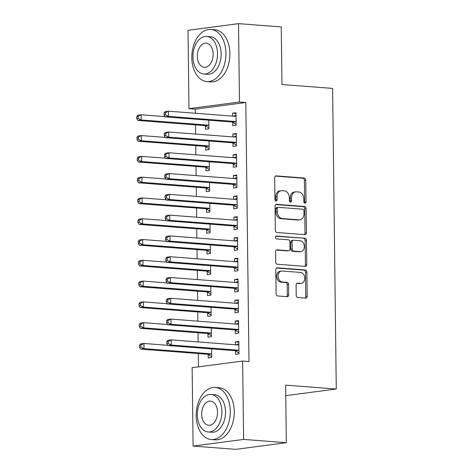 <?xml version="1.0" encoding="UTF-8"?>
<svg xmlns="http://www.w3.org/2000/svg" width="473" height="473" viewBox="0 0 473 473"><rect width="100%" height="100%" fill="white"/><g stroke="black" fill="none" stroke-linecap="round" stroke-linejoin="round"><path stroke-width="0.71" d="M304.955 203.213A1.437 1.082 82.5 0 0 305.126 203.207A1.437 1.082 82.5 0 0 306.025 201.87L305.759 180.189A2.052 1.543 82.5 0 0 304.18 178.025L276.22 175.879A2.052 1.543 82.5 0 0 275.978 175.885A2.052 1.543 82.5 0 0 274.689 177.801L274.955 199.482A1.437 1.082 82.5 0 0 276.061 200.995A1.437 1.082 82.5 0 0 276.232 200.99A1.437 1.082 82.5 0 0 277.131 199.647L277.095 196.845A6.563 4.937 82.5 0 1 281.21 190.72A6.563 4.937 82.5 0 1 281.985 190.696L284.314 190.873A6.563 4.937 82.5 0 1 289.37 197.785L289.405 200.593A1.437 1.082 82.5 0 0 290.505 202.107A1.437 1.082 82.5 0 0 290.676 202.101A1.437 1.082 82.5 0 0 291.575 200.759L291.545 197.956A6.563 4.937 82.5 0 1 295.66 191.825A6.563 4.937 82.5 0 1 296.435 191.807L298.765 191.985A6.563 4.937 82.5 0 1 303.814 198.897L303.849 201.699A1.437 1.082 82.5 0 0 304.955 203.213M304.399 202.97A1.437 1.082 82.5 0 0 304.659 202.048L304.393 180.367A2.052 1.543 82.5 0 0 302.815 178.209L275.428 176.104M275.505 200.753A1.437 1.082 82.5 0 0 275.765 199.831L275.729 197.022L277.095 196.845M289.949 201.865A1.437 1.082 82.5 0 0 290.215 200.936L290.18 198.134L291.545 197.956M296.228 295.353A2.052 1.543 82.5 0 0 297.801 297.511L305.647 298.114A2.052 1.543 82.5 0 0 305.889 298.108A2.052 1.543 82.5 0 0 307.178 296.193L306.882 272.117A2.052 1.543 82.5 0 0 305.304 269.953L277.344 267.807A2.052 1.543 82.5 0 0 277.101 267.813A2.052 1.543 82.5 0 0 275.812 269.728L276.108 293.81A2.052 1.543 82.5 0 0 277.686 295.968L287.164 296.695A2.052 1.543 82.5 0 0 287.407 296.689A2.052 1.543 82.5 0 0 288.69 294.774L288.565 284.468A2.052 1.543 82.5 0 0 286.987 282.31L282.286 281.949A5.487 4.127 82.5 0 1 278.083 276.599A5.487 4.127 82.5 0 1 281.506 271.047A5.487 4.127 82.5 0 1 282.156 271.029L300.562 272.442A5.487 4.127 82.5 0 1 304.766 277.793A5.487 4.127 82.5 0 1 301.342 283.345A5.487 4.127 82.5 0 1 300.698 283.362L297.629 283.126A2.052 1.543 82.5 0 0 297.387 283.132A2.052 1.543 82.5 0 0 296.098 285.048L296.228 295.353M242.643 361.053L243.601 439.423L193.096 446.069L192.139 367.692L242.643 361.053L248.975 361.538L245.806 102.511L239.48 102.026L188.969 108.666L188.018 30.296L238.522 23.65L239.48 102.026M238.522 23.65L281.252 26.931L281.955 84.513L332.602 88.404L336.273 389.007L285.627 385.123L286.331 442.704L243.601 439.423M304.872 234.655A2.052 1.543 82.5 0 0 305.115 234.649A2.052 1.543 82.5 0 0 306.403 232.734L306.108 208.652A2.052 1.543 82.5 0 0 304.529 206.494L276.569 204.348A2.052 1.543 82.5 0 0 276.321 204.354A2.052 1.543 82.5 0 0 275.038 206.269L275.333 230.345A2.052 1.543 82.5 0 0 276.912 232.503L304.872 234.655M306.498 240.385L306.788 264.46A2.052 1.543 82.5 0 1 305.505 266.376A2.052 1.543 82.5 0 1 305.262 266.382L277.296 264.236A2.052 1.543 82.5 0 1 275.718 262.077L275.593 251.772A2.052 1.543 82.5 0 1 276.882 249.856A2.052 1.543 82.5 0 1 277.125 249.85L288.465 250.72A2.052 1.543 82.5 0 0 288.707 250.714A2.052 1.543 82.5 0 0 289.99 248.798L289.908 241.963A2.052 1.543 82.5 0 0 288.329 239.805L276.522 238.9A1.437 1.082 82.5 0 1 275.422 237.499A1.437 1.082 82.5 0 1 276.321 236.045A1.437 1.082 82.5 0 1 276.486 236.039L304.919 238.226A2.052 1.543 82.5 0 1 306.498 240.385L305.132 240.562L305.422 264.644L306.788 264.46M285.757 395.653L336.273 389.007M235.258 330.195L235.3 333.56L238.711 333.11L238.563 320.635L235.146 321.084L235.182 324.011M207.96 333.784L208.002 337.154L211.413 336.705L211.307 328.085M234.75 288.619L234.791 291.983L238.203 291.534L238.055 279.058L234.638 279.508L234.679 282.434M207.452 292.208L207.493 295.572L210.905 295.122L210.798 286.502M234.241 247.042L234.283 250.406L237.694 249.957L237.547 237.481L234.135 237.931L234.17 240.858M206.943 250.631L206.985 253.995L210.396 253.546L210.29 244.925M233.733 205.465L233.774 208.83L237.192 208.38L237.038 195.905L233.627 196.354L233.662 199.281M206.435 209.054L206.476 212.418L209.888 211.969L209.781 203.349M233.23 163.883L233.266 167.253L236.683 166.803L236.53 154.328L233.118 154.777L233.154 157.704M205.926 167.477L205.968 170.842L209.379 170.392L209.279 161.772M232.722 122.306L232.763 125.67L236.175 125.227L236.021 112.751L232.61 113.201L232.645 116.127M205.418 125.901L205.459 129.265L208.871 128.816L208.77 120.195M245.806 102.511L195.302 109.157L195.355 113.26M195.497 124.866L195.609 134.048M195.751 145.654L195.863 154.837M196.005 166.443L196.118 175.631M196.26 187.231L196.372 196.419M196.514 208.019L196.626 217.208M196.762 228.808L196.874 237.996M197.016 249.596L197.129 258.784M197.271 270.385L197.383 279.573M197.525 291.173L197.637 300.361M197.779 311.961L197.891 321.149M198.033 332.75L198.146 341.938M198.288 353.538L198.453 366.865M205.672 146.689L205.714 150.053L209.125 149.604L209.025 140.984M232.976 143.094L233.018 146.459L236.429 146.015L236.275 133.54L232.864 133.989L232.899 136.916M206.181 188.266L206.222 191.63L209.634 191.181L209.527 182.56M233.479 184.671L233.52 188.041L236.938 187.592L236.784 175.116L233.372 175.566L233.408 178.492M206.689 229.843L206.731 233.207L210.142 232.757L210.036 224.137M233.987 226.254L234.029 229.618L237.446 229.169L237.292 216.693L233.881 217.142L233.916 220.069M207.198 271.419L207.239 274.783L210.651 274.334L210.544 265.714M234.496 267.83L234.537 271.195L237.949 270.745L237.801 258.27L234.383 258.719L234.425 261.646M207.706 312.996L207.748 316.36L211.159 315.917L211.053 307.296M235.004 309.407L235.046 312.771L238.457 312.322L238.309 299.847L234.892 300.296L234.927 303.223M208.215 354.573L208.256 357.943L211.668 357.493L211.561 348.873M235.513 350.984L235.554 354.348L238.966 353.899L238.812 341.423L235.4 341.873L235.436 344.799M286.331 442.704L235.826 449.35L193.096 446.069M195.302 109.157L188.969 108.666M232.61 113.201L236.027 113.461M232.864 133.989L236.281 134.249M233.118 154.777L236.535 155.038M233.372 175.566L236.79 175.826M233.627 196.354L237.044 196.614M233.881 217.142L237.298 217.409M234.135 237.931L237.552 238.197M234.383 258.719L237.807 258.985M234.638 279.508L238.061 279.774M234.892 300.296L238.315 300.562M235.146 321.084L238.569 321.35M235.4 341.873L238.824 342.139M295.66 191.825L294.295 192.008A6.563 4.937 82.5 0 0 290.18 198.134M281.21 190.72L279.845 190.897A6.563 4.937 82.5 0 0 275.729 197.022M304.299 234.608A2.052 1.543 82.5 0 0 305.038 232.911L304.742 208.835A2.052 1.543 82.5 0 0 303.163 206.671L275.777 204.573M303.962 210.733A1.437 1.082 82.5 0 0 302.856 209.22L278.307 207.334A1.437 1.082 82.5 0 0 278.142 207.34A1.437 1.082 82.5 0 0 277.243 208.682L277.279 211.638A6.563 4.937 82.5 0 0 282.328 218.55L299.107 219.839A6.563 4.937 82.5 0 0 299.882 219.815A6.563 4.937 82.5 0 0 303.997 213.69L303.962 210.733M276.947 207.511A1.437 1.082 82.5 0 0 276.776 207.517A1.437 1.082 82.5 0 0 275.877 208.859L277.243 208.682M299.882 219.815L298.516 219.998A6.563 4.937 82.5 0 1 297.742 220.016L280.962 218.727A6.563 4.937 82.5 0 1 275.913 211.815L275.877 208.859M304.683 266.34A2.052 1.543 82.5 0 0 305.422 264.644M276.333 250.075L287.099 250.903A2.052 1.543 82.5 0 0 287.342 250.897L288.707 250.714M275.842 236.275L304.919 238.226M300.231 251.624A5.487 4.127 82.5 0 0 300.881 251.606A5.487 4.127 82.5 0 0 304.299 246.055A5.487 4.127 82.5 0 0 300.095 240.71L293.609 240.207A2.052 1.543 82.5 0 0 293.366 240.219A2.052 1.543 82.5 0 0 292.083 242.129L292.166 248.969A2.052 1.543 82.5 0 0 293.745 251.128L300.231 251.624L298.865 251.807A5.487 4.127 82.5 0 0 299.515 251.79L300.881 251.606M292.249 240.39A2.052 1.543 82.5 0 0 292.007 240.396A2.052 1.543 82.5 0 0 290.718 242.312L292.083 242.129M298.865 251.807L292.379 251.305A2.052 1.543 82.5 0 1 290.8 249.147L290.718 242.312M305.132 240.562A2.052 1.543 82.5 0 0 303.554 238.404M301.342 283.345L299.983 283.522A5.487 4.127 82.5 0 1 299.332 283.54L296.837 283.351M281.506 271.047L280.14 271.23A5.487 4.127 82.5 0 0 276.717 276.782A5.487 4.127 82.5 0 0 280.921 282.127L282.286 281.949M286.585 296.648A2.052 1.543 82.5 0 0 287.324 294.951L287.2 284.645A2.052 1.543 82.5 0 0 285.621 282.487L280.921 282.127M305.073 298.073A2.052 1.543 82.5 0 0 305.812 296.37L305.517 272.294A2.052 1.543 82.5 0 0 303.938 270.136L276.551 268.031M164.976 116.618L141.155 114.791L141.214 119.988L137.803 120.438L204.596 125.564A2.093 1.573 -97.5 0 1 205.187 125.759L208.865 127.97M138.116 118.404L138.092 116.323L136.727 116.506L136.75 118.581L138.116 118.404L141.214 119.988L208.008 125.114A2.093 1.573 -97.5 0 1 208.599 125.31L208.83 125.451M136.727 116.506L137.744 115.241L141.155 114.791L138.092 116.323M137.803 120.438L136.75 118.581M164.025 112.911L164.054 114.992L165.414 114.809L165.39 112.734L164.025 112.911L165.042 111.646L168.453 111.196L235.241 116.323A2.093 1.573 82.5 0 0 235.489 116.317A2.093 1.573 82.5 0 0 235.832 116.222L236.062 116.116M165.39 112.734L168.453 111.196L168.518 116.393L165.107 116.843L231.894 121.969A2.093 1.573 82.5 0 1 232.485 122.17L236.163 124.381M236.133 121.857L235.897 121.721A2.093 1.573 82.5 0 0 235.306 121.526L168.518 116.393L165.414 114.809M233.473 116.192L236.051 115.022M164.054 114.992L165.107 116.843M165.231 137.407L141.409 135.58L141.468 140.777L138.057 141.226L204.844 146.352A2.093 1.573 -97.5 0 1 205.442 146.547L209.119 148.758M138.37 139.192L138.347 137.111L136.981 137.294L137.004 139.369L138.37 139.192L141.468 140.777L208.262 145.903A2.093 1.573 -97.5 0 1 208.853 146.098L209.084 146.24M136.981 137.294L137.998 136.029L141.409 135.58L138.347 137.111M138.057 141.226L137.004 139.369M165.485 158.195L141.663 156.368L141.723 161.565L138.311 162.014L205.099 167.14A2.093 1.573 -97.5 0 1 205.696 167.336L209.373 169.547M138.624 159.98L138.601 157.899L137.235 158.083L137.259 160.158L138.624 159.98L141.723 161.565L208.516 166.691A2.093 1.573 -97.5 0 1 209.107 166.886L209.338 167.028M137.235 158.083L138.246 156.817L141.663 156.368L138.601 157.899M138.311 162.014L137.259 160.158M164.279 133.699L164.308 135.781L165.668 135.597L165.645 133.522L164.279 133.699L165.296 132.434L168.707 131.985L235.495 137.117A2.093 1.573 82.5 0 0 235.743 137.105A2.093 1.573 82.5 0 0 236.086 137.01L236.317 136.904M165.645 133.522L168.707 131.985L168.772 137.182L165.361 137.631L232.148 142.763A2.093 1.573 82.5 0 1 232.74 142.958L236.417 145.17M236.388 142.645L236.151 142.509A2.093 1.573 82.5 0 0 235.56 142.314L168.772 137.182L165.668 135.597M233.727 136.981L236.305 135.81M164.308 135.781L165.361 137.631M164.533 154.488L164.557 156.569L165.922 156.386L165.899 154.31L164.533 154.488L165.55 153.222L168.962 152.773L235.749 157.905A2.093 1.573 82.5 0 0 235.997 157.893A2.093 1.573 82.5 0 0 236.34 157.799L236.571 157.692M165.899 154.31L168.962 152.773L169.027 157.97L165.615 158.42L232.403 163.552A2.093 1.573 82.5 0 1 232.994 163.747L236.671 165.958M236.642 163.433L236.405 163.297A2.093 1.573 82.5 0 0 235.814 163.102L169.027 157.97L165.922 156.386M233.981 157.769L236.559 156.598M164.557 156.569L165.615 158.42M191.807 57.747A26.127 16.998 -85.6 0 0 206.872 81.557A26.127 16.998 -85.6 0 0 225.934 53.26A26.127 16.998 -85.6 0 0 210.875 29.456A26.127 16.998 -85.6 0 0 191.807 57.747M206.872 81.557L210.828 81.859A26.127 16.998 -85.6 0 0 229.89 53.561A26.127 16.998 -85.6 0 0 214.831 29.758L210.875 29.456M206.671 36.468L210.314 36.746A18.814 12.239 94.4 0 1 221.157 53.887A18.814 12.239 94.4 0 1 207.434 74.261L203.792 73.983A18.814 12.239 -85.6 0 0 217.515 53.609A18.814 12.239 -85.6 0 0 206.671 36.468A18.814 12.239 -85.6 0 0 192.949 56.843A18.814 12.239 -85.6 0 0 203.792 73.983M213.152 54.182A12.121 7.887 -85.6 0 0 206.163 43.138A12.121 7.887 -85.6 0 0 197.318 56.269A12.121 7.887 -85.6 0 0 204.306 67.314A12.121 7.887 -85.6 0 0 213.152 54.182M196.183 415.732A26.127 16.998 -85.6 0 0 211.248 439.535A26.127 16.998 -85.6 0 0 230.31 411.238A26.127 16.998 -85.6 0 0 215.245 387.434A26.127 16.998 -85.6 0 0 196.183 415.732M211.248 439.535L215.203 439.837A26.127 16.998 -85.6 0 0 234.265 411.545A26.127 16.998 -85.6 0 0 219.206 387.736L215.245 387.434M211.047 394.447L214.689 394.73A18.814 12.239 94.4 0 1 225.532 411.871A18.814 12.239 94.4 0 1 211.803 432.239L208.167 431.961A18.814 12.239 -85.6 0 0 221.89 411.587A18.814 12.239 -85.6 0 0 211.047 394.447A18.814 12.239 -85.6 0 0 197.324 414.821A18.814 12.239 -85.6 0 0 208.167 431.961M217.521 412.166A12.121 7.887 -85.6 0 0 210.532 401.116A12.121 7.887 -85.6 0 0 201.687 414.247A12.121 7.887 -85.6 0 0 208.676 425.292A12.121 7.887 -85.6 0 0 217.521 412.166M165.739 178.983L141.918 177.156L141.977 182.353L138.565 182.803L205.353 187.929A2.093 1.573 -97.5 0 1 205.95 188.124L209.628 190.335M138.879 180.769L138.855 178.688L137.489 178.871L137.513 180.946L138.879 180.769L141.977 182.353L208.77 187.479A2.093 1.573 -97.5 0 1 209.362 187.675L209.592 187.816M137.489 178.871L138.5 177.606L141.918 177.156L138.855 178.688M138.565 182.803L137.513 180.946M165.993 199.772L142.172 197.945L142.231 203.142L138.82 203.591L205.607 208.717A2.093 1.573 -97.5 0 1 206.204 208.912L209.882 211.124M139.133 201.557L139.109 199.482L137.744 199.659L137.767 201.74L139.133 201.557L142.231 203.142L209.025 208.268A2.093 1.573 -97.5 0 1 209.616 208.463L209.846 208.605M137.744 199.659L138.755 198.394L142.172 197.945L139.109 199.482M138.82 203.591L137.767 201.74M164.787 175.276L164.811 177.357L166.177 177.18L166.153 175.099L164.787 175.276L165.804 174.011L169.216 173.561L236.003 178.693A2.093 1.573 82.5 0 0 236.252 178.688A2.093 1.573 82.5 0 0 236.595 178.587L236.825 178.481M166.153 175.099L169.216 173.561L169.281 178.759L165.863 179.208L232.657 184.34A2.093 1.573 82.5 0 1 233.248 184.535L236.926 186.746M236.896 184.228L236.66 184.086A2.093 1.573 82.5 0 0 236.068 183.891L169.281 178.759L166.177 177.18M234.236 178.558L236.813 177.387M164.811 177.357L165.863 179.208M165.042 196.064L165.065 198.146L166.431 197.968L166.407 195.887L165.042 196.064L166.058 194.799L169.47 194.35L236.258 199.482A2.093 1.573 82.5 0 0 236.506 199.476A2.093 1.573 82.5 0 0 236.849 199.375L237.079 199.269M166.407 195.887L169.47 194.35L169.535 199.547L166.118 199.996L232.911 205.128A2.093 1.573 82.5 0 1 233.502 205.323L237.18 207.535M237.15 205.016L236.914 204.874A2.093 1.573 82.5 0 0 236.323 204.679L169.535 199.547L166.431 197.968M234.49 199.346L237.062 198.175M165.065 198.146L166.118 199.996M166.248 220.56L142.426 218.733L142.485 223.93L139.074 224.379L205.861 229.506A2.093 1.573 -97.5 0 1 206.459 229.701L210.13 231.912M139.387 222.345L139.364 220.27L137.998 220.448L138.021 222.529L139.387 222.345L142.485 223.93L209.273 229.056A2.093 1.573 -97.5 0 1 209.87 229.251L210.101 229.393M137.998 220.448L139.009 219.182L142.426 218.733L139.364 220.27M139.074 224.379L138.021 222.529M165.296 216.853L165.319 218.934L166.685 218.757L166.662 216.675L165.296 216.853L166.313 215.587L169.724 215.138L236.512 220.27A2.093 1.573 82.5 0 0 236.76 220.264A2.093 1.573 82.5 0 0 237.103 220.164L237.334 220.057M166.662 216.675L169.724 215.138L169.789 220.335L166.372 220.785L233.165 225.917A2.093 1.573 82.5 0 1 233.757 226.112L237.434 228.323M237.405 225.804L237.168 225.662A2.093 1.573 82.5 0 0 236.577 225.467L169.789 220.335L166.685 218.757M234.744 220.134L237.316 218.964M165.319 218.934L166.372 220.785M166.502 241.348L142.675 239.521L142.74 244.718L139.328 245.168L206.116 250.294A2.093 1.573 -97.5 0 1 206.713 250.489L210.384 252.7M139.641 243.134L139.618 241.059L138.252 241.236L138.276 243.317L139.641 243.134L142.74 244.718L209.527 249.845A2.093 1.573 -97.5 0 1 210.124 250.04L210.355 250.182M138.252 241.236L139.263 239.971L142.675 239.521L139.618 241.059M139.328 245.168L138.276 243.317M165.55 237.641L165.574 239.722L166.939 239.545L166.916 237.464L165.55 237.641L166.567 236.376L169.978 235.926L236.766 241.059A2.093 1.573 82.5 0 0 237.014 241.053A2.093 1.573 82.5 0 0 237.357 240.952L237.588 240.846M166.916 237.464L169.978 235.926L170.044 241.124L166.626 241.573L233.42 246.705A2.093 1.573 82.5 0 1 234.011 246.9L237.688 249.111M237.659 246.593L237.422 246.451A2.093 1.573 82.5 0 0 236.831 246.256L170.044 241.124L166.939 239.545M234.998 240.923L237.57 239.752M165.574 239.722L166.626 241.573M166.756 262.137L142.929 260.31L142.994 265.507L139.582 265.956L206.37 271.082A2.093 1.573 -97.5 0 1 206.961 271.277L210.639 273.489M139.896 263.922L139.872 261.847L138.506 262.024L138.53 264.105L139.896 263.922L142.994 265.507L209.781 270.633A2.093 1.573 -97.5 0 1 210.379 270.834L210.609 270.97M138.506 262.024L139.517 260.759L142.929 260.31L139.872 261.847M139.582 265.956L138.53 264.105M165.804 258.435L165.828 260.511L167.194 260.333L167.17 258.252L165.804 258.435L166.821 257.164L170.233 256.715L237.02 261.847A2.093 1.573 82.5 0 0 237.269 261.841A2.093 1.573 82.5 0 0 237.612 261.74L237.842 261.634M167.17 258.252L170.233 256.715L170.292 261.912L166.88 262.361L233.674 267.493A2.093 1.573 82.5 0 1 234.265 267.688L237.943 269.9M237.907 267.381L237.677 267.239A2.093 1.573 82.5 0 0 237.085 267.044L170.292 261.912L167.194 260.333M235.252 261.711L237.824 260.54M165.828 260.511L166.88 262.361M167.01 282.925L143.183 281.098L143.248 286.295L139.837 286.744L206.624 291.871A2.093 1.573 -97.5 0 1 207.215 292.066L210.893 294.283M140.15 284.711L140.12 282.635L138.76 282.813L138.784 284.894L140.15 284.711L143.248 286.295L210.036 291.421A2.093 1.573 -97.5 0 1 210.633 291.622L210.863 291.758M138.76 282.813L139.772 281.547L143.183 281.098L140.12 282.635M139.837 286.744L138.784 284.894M166.058 279.224L166.082 281.299L167.448 281.122L167.424 279.04L166.058 279.224L167.075 277.953L170.487 277.503L237.275 282.635A2.093 1.573 82.5 0 0 237.523 282.629A2.093 1.573 82.5 0 0 237.866 282.529L238.096 282.422M167.424 279.04L170.487 277.503L170.546 282.7L167.135 283.15L233.928 288.282A2.093 1.573 82.5 0 1 234.519 288.477L238.197 290.688M238.161 288.169L237.931 288.027A2.093 1.573 82.5 0 0 237.34 287.832L170.546 282.7L167.448 281.122M235.507 282.499L238.079 281.329M166.082 281.299L167.135 283.15M167.265 303.713L143.437 301.886L143.502 307.083L140.091 307.533L206.878 312.659A2.093 1.573 -97.5 0 1 207.47 312.86L211.147 315.071M140.404 305.499L140.375 303.424L139.015 303.601L139.038 305.682L140.404 305.499L143.502 307.083L210.29 312.215A2.093 1.573 -97.5 0 1 210.887 312.411L211.118 312.547M139.015 303.601L140.026 302.336L143.437 301.886L140.375 303.424M140.091 307.533L139.038 305.682M166.313 300.012L166.336 302.087L167.702 301.91L167.679 299.829L166.313 300.012L167.33 298.741L170.741 298.292L237.529 303.424A2.093 1.573 82.5 0 0 237.777 303.418A2.093 1.573 82.5 0 0 238.12 303.317L238.351 303.211M167.679 299.829L170.741 298.292L170.8 303.489L167.389 303.938L234.176 309.07A2.093 1.573 82.5 0 1 234.774 309.265L238.451 311.476M238.416 308.958L238.185 308.816A2.093 1.573 82.5 0 0 237.594 308.621L170.8 303.489L167.702 301.91M235.761 303.288L238.333 302.117M166.336 302.087L167.389 303.938M167.519 324.502L143.691 322.675L143.757 327.872L140.345 328.321L207.133 333.453A2.093 1.573 -97.5 0 1 207.724 333.648L211.401 335.86M140.658 326.287L140.629 324.212L139.269 324.389L139.293 326.471L140.658 326.287L143.757 327.872L210.544 333.004A2.093 1.573 -97.5 0 1 211.141 333.199L211.372 333.335M139.269 324.389L140.28 323.124L143.691 322.675L140.629 324.212M140.345 328.321L139.293 326.471M166.567 320.8L166.591 322.876L167.956 322.698L167.933 320.617L166.567 320.8L167.578 319.529L170.995 319.086L237.783 324.212A2.093 1.573 82.5 0 0 238.031 324.206A2.093 1.573 82.5 0 0 238.368 324.106L238.599 324.005M167.933 320.617L170.995 319.086L171.055 324.283L167.643 324.726L234.431 329.858A2.093 1.573 82.5 0 1 235.028 330.053L238.705 332.265M238.67 329.746L238.439 329.604A2.093 1.573 82.5 0 0 237.848 329.409L171.055 324.283L167.956 322.698M236.015 324.076L238.587 322.905M166.591 322.876L167.643 324.726M167.773 345.296L143.946 343.463L144.011 348.66L140.599 349.109L207.387 354.242A2.093 1.573 -97.5 0 1 207.978 354.437L211.656 356.648M140.913 347.076L140.883 345L139.523 345.178L139.547 347.259L140.913 347.076L144.011 348.66L210.798 353.792A2.093 1.573 -97.5 0 1 211.39 353.987L211.626 354.123M139.523 345.178L140.534 343.912L143.946 343.463L140.883 345M140.599 349.109L139.547 347.259M166.821 341.589L166.845 343.664L168.211 343.487L168.187 341.405L166.821 341.589L167.832 340.324L171.25 339.874L238.037 345A2.093 1.573 82.5 0 0 238.286 344.994A2.093 1.573 82.5 0 0 238.623 344.894L238.853 344.793M168.187 341.405L171.25 339.874L171.309 345.071L167.897 345.521L234.685 350.647A2.093 1.573 82.5 0 1 235.282 350.842L238.96 353.053M238.924 350.534L238.694 350.392A2.093 1.573 82.5 0 0 238.102 350.197L171.309 345.071L168.211 343.487M236.269 344.864L238.841 343.694M166.845 343.664L167.897 345.521M304.659 202.048L306.025 201.87M275.765 199.831L277.131 199.647M290.215 200.936L291.575 200.759M275.741 175.944L276.22 175.879M302.815 178.209L304.18 178.025M304.393 180.367L305.759 180.189M276.09 204.407L276.569 204.348M303.163 206.671L304.529 206.494M304.742 208.835L306.108 208.652M305.038 232.911L306.403 232.734M275.913 211.815L277.279 211.638M280.962 218.727L282.328 218.55M297.742 220.016L299.107 219.839M276.646 249.915L277.125 249.85M287.099 250.903L288.465 250.72M276.155 236.086L276.486 236.039M290.8 249.147L292.166 248.969M292.379 251.305L293.745 251.128M297.15 283.191L297.629 283.126M299.332 283.54L300.698 283.362M285.621 282.487L286.987 282.31M287.2 284.645L288.565 284.468M287.324 294.951L288.69 294.774M276.865 267.872L277.344 267.807M303.938 270.136L305.304 269.953M305.517 272.294L306.882 272.117M305.812 296.37L307.178 296.193M204.596 125.564L208.008 125.114M205.187 125.759L208.599 125.31M235.897 121.721L232.485 122.17M235.306 121.526L231.894 121.969M235.832 116.222L235.111 116.317M204.844 146.352L208.262 145.903M205.442 146.547L208.853 146.098M205.099 167.14L208.516 166.691M205.696 167.336L209.107 166.886M236.151 142.509L232.74 142.958M235.56 142.314L232.148 142.763M236.086 137.01L235.365 137.105M236.405 163.297L232.994 163.747M235.814 163.102L232.403 163.552M236.34 157.799L235.619 157.893M205.353 187.929L208.77 187.479M205.95 188.124L209.362 187.675M205.607 208.717L209.025 208.268M206.204 208.912L209.616 208.463M236.66 184.086L233.248 184.535M236.068 183.891L232.657 184.34M236.595 178.587L235.873 178.682M236.914 204.874L233.502 205.323M236.323 204.679L232.911 205.128M236.849 199.375L236.128 199.47M205.861 229.506L209.273 229.056M206.459 229.701L209.87 229.251M237.168 225.662L233.757 226.112M236.577 225.467L233.165 225.917M237.103 220.164L236.382 220.258M206.116 250.294L209.527 249.845M206.713 250.489L210.124 250.04M237.422 246.451L234.011 246.9M236.831 246.256L233.42 246.705M237.357 240.952L236.636 241.047M206.37 271.082L209.781 270.633M206.961 271.277L210.379 270.834M237.677 267.239L234.265 267.688M237.085 267.044L233.674 267.493M237.612 261.74L236.89 261.835M206.624 291.871L210.036 291.421M207.215 292.066L210.633 291.622M237.931 288.027L234.519 288.477M237.34 287.832L233.928 288.282M237.866 282.529L237.144 282.623M206.878 312.659L210.29 312.215M207.47 312.86L210.887 312.411M238.185 308.816L234.774 309.265M237.594 308.621L234.176 309.07M238.12 303.317L237.399 303.412M207.133 333.453L210.544 333.004M207.724 333.648L211.141 333.199M238.439 329.604L235.028 330.053M237.848 329.409L234.431 329.858M238.368 324.106L237.653 324.2M207.387 354.242L210.798 353.792M207.978 354.437L211.39 353.987M238.694 350.392L235.282 350.842M238.102 350.197L234.685 350.647M238.623 344.894L237.907 344.988M276.776 207.517L278.142 207.34M292.007 240.396L293.366 240.219"/></g></svg>
